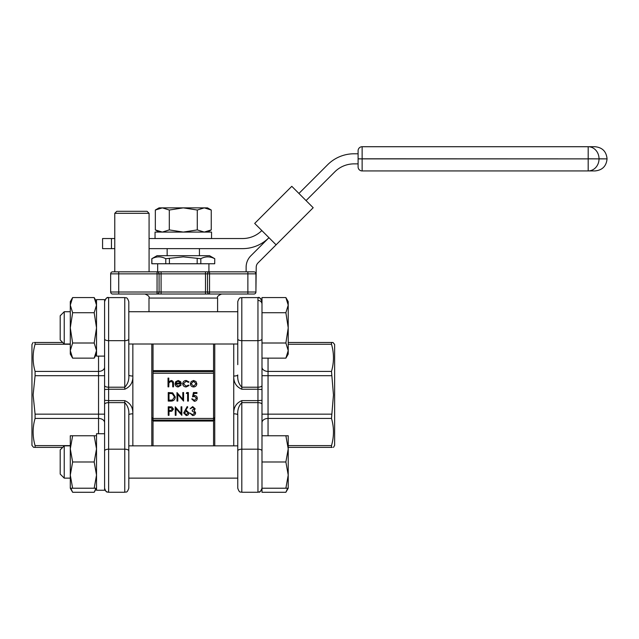 <?xml version="1.0" encoding="UTF-8"?>
<svg xmlns="http://www.w3.org/2000/svg" width="639" height="639" viewBox="0 0 639 639"><rect width="100%" height="100%" fill="white"/><g stroke="black" fill="none" stroke-linecap="round" stroke-linejoin="round"><path stroke-width="0.96" d="M112.664 294.028A2.021 2.021 0 0 1 110.651 292.015A2.021 2.021 0 0 0 112.664 294.028A2.021 2.021 0 0 1 110.651 292.015L118.718 292.015L118.718 294.028L112.664 294.028L157.058 294.028A2.021 2.021 0 0 0 159.079 292.015L159.079 273.851L161.092 273.851L161.092 271.831L205.486 271.831L205.486 273.851L161.092 273.851L161.092 292.015L205.486 292.015L205.486 294.028L157.058 294.028L161.092 294.028L161.092 292.015L157.058 292.015L157.058 271.831L112.664 271.831L114.772 271.831L114.772 213.314L149.079 213.314L149.079 271.831L223.65 271.831M205.486 294.028L253.915 294.028L247.868 294.028L247.868 292.015L255.935 292.015A2.021 2.021 0 0 1 253.915 294.028A2.021 2.021 0 0 0 255.935 292.015L255.935 273.851L209.528 273.851L209.528 294.028L205.486 294.028M247.868 271.831L247.868 292.015L207.507 292.015L207.507 273.851A2.021 2.021 0 0 1 209.528 271.831L253.915 271.831A2.021 2.021 0 0 1 255.935 273.851M161.092 271.831L157.058 271.831A2.021 2.021 0 0 1 159.079 273.851A2.021 2.021 0 0 0 157.058 271.831M255.935 289.994L256.223 267.206A6.055 6.055 0 0 1 257.996 262.925L276.096 244.825L254.689 223.418L291.791 186.324L313.19 207.723L276.096 244.825M149.079 248.627L242.564 248.627A37.334 37.334 0 0 0 268.963 237.692L250.855 255.792A16.143 16.143 0 0 0 246.127 267.206L246.127 271.831M159.079 273.851L110.651 273.851A2.021 2.021 0 0 1 112.664 271.831A2.021 2.021 0 0 0 110.651 273.851L110.651 292.015M207.507 292.015A2.021 2.021 0 0 0 209.528 294.028A2.021 2.021 0 0 1 207.507 292.015L205.486 292.015L205.486 273.851L207.507 273.851A2.021 2.021 0 0 1 209.528 271.831L209.528 273.851L207.507 273.851M114.772 213.314L116.793 211.293L147.058 211.293L149.079 213.314M261.822 230.559A27.245 27.245 0 0 1 242.564 238.539L149.079 238.539M114.772 238.539L102.575 238.539L102.575 248.627L114.772 248.627M111.466 248.627L111.466 238.539M155.045 238.539L155.045 232.077L211.541 232.077L211.541 238.539M153.025 364.653L153.025 418.457L213.562 418.457A1.214 0.407 4.9 0 0 214.736 418.872L214.768 445.846M213.562 370.628L153.025 370.628L153.025 344.006M132.848 344.006L132.848 394.926M233.738 344.006L233.738 445.846M213.562 445.846L213.562 344.006M213.562 417.674L214.768 418.074L214.736 418.872M151.81 258.715L151.882 258.715C156.491 256.263 161.116 256.263 165.773 258.715L165.773 263.755L151.81 263.755L151.81 258.715L157.058 255.688L209.528 255.688L214.768 258.715L214.704 263.755L214.768 258.715M165.773 263.755L214.704 263.755M151.81 445.846L151.81 418.074L153.025 417.674M213.562 373.264L153.025 373.264L153.025 394.926M132.848 376.028C133.056 382.402 130.364 386.811 124.773 389.231L108.63 389.231L108.63 387.21L124.773 387.21C127.864 383.999 129.206 379.917 128.806 374.973L128.806 301.632L128.806 374.973A4.034 1.046 180 0 0 132.848 376.028L132.848 445.846M233.738 413.824C233.531 407.442 236.222 403.041 241.814 400.621L257.956 400.621L257.956 389.231L241.814 389.231C236.222 386.819 233.531 382.418 233.738 376.028L233.738 413.824A4.034 1.046 180 0 1 237.772 414.879C237.381 409.934 238.722 405.853 241.814 402.642L241.814 492.254C240.647 491.487 239.729 493.771 237.772 488.22L237.772 414.879M358.096 153.783L354.062 153.783A37.334 37.334 0 0 0 327.663 164.718L298.924 193.457M306.057 200.59L334.796 171.851A27.245 27.245 0 0 1 354.062 163.872L358.096 163.872M204.264 207.867L162.322 207.867L155.333 210.023L162.322 207.867L169.311 210.023L183.289 207.867L197.275 210.023L204.264 207.867L207.507 207.867L211.253 210.023L204.264 207.867L211.253 210.023L211.253 229.912L204.264 232.077L197.275 229.912L183.289 232.077L169.311 229.912L162.322 232.077L155.333 229.912L162.322 232.077M165.773 258.715L183.289 256.854L200.814 258.715C205.423 256.263 210.047 256.263 214.704 258.715M151.882 263.755L151.882 258.715M197.179 258.715L197.179 263.755M200.814 263.755L200.814 258.715M169.407 263.755L169.407 258.715M151.81 420.286A1.214 0.431 0 0 0 153.025 419.855L153.025 445.846M153.025 419.855L153.025 418.457A1.214 0.407 -4.9 0 1 151.842 418.872M153.025 371.642L213.562 371.642M128.806 344.613L128.806 364.653L128.806 344.613M104.596 433.737L96.521 433.737L96.521 490.241L104.596 490.241L104.596 404.351L104.596 414.152L98.542 414.152L98.542 375.7L104.596 375.7L104.596 400.302L104.596 389.55L108.63 389.231L108.63 400.621L124.773 400.621C130.364 403.033 133.048 407.434 132.848 413.824A4.034 1.046 180 0 0 128.806 414.879L128.806 488.22C126.857 493.771 125.931 491.487 124.773 492.254L124.773 449.193A4.034 1.709 -0 0 1 128.806 450.902M213.562 419.855A1.214 0.431 0 0 0 214.768 420.286M237.772 364.653L237.772 301.632C239.729 296.081 240.647 298.365 241.814 297.598L241.814 340.659L257.956 340.659A4.034 1.709 0 0 0 261.99 338.95M233.738 376.028A4.034 1.046 180 0 0 237.772 374.973C237.381 379.925 238.722 383.999 241.814 387.21L257.956 387.21L257.956 389.231L261.99 389.55L261.99 492.278L285.881 492.278L287.686 488.22M237.772 445.239L237.772 425.191M607.05 158.871L599.031 158.792A12.069 10.839 -90 0 0 588.192 146.722L588.192 158.792L599.031 158.871L362.129 158.792L362.129 146.722L588.192 146.722L362.129 146.722A4.034 4.034 0 0 0 358.096 150.756L358.096 166.899A4.034 4.034 0 0 0 362.129 170.933L588.192 170.933L362.129 170.933L362.129 158.871L588.192 158.871L588.192 170.933L594.981 170.933L588.192 170.933A12.069 10.839 -90 0 0 599.031 158.871L607.05 158.871C606.339 166.196 602.313 170.222 594.981 170.933M197.275 210.023L197.275 229.912M169.311 210.023L169.311 229.912M162.322 207.867L159.079 207.867L155.333 210.023L155.333 229.912L159.079 232.077M213.562 420.079L153.025 420.079M181.827 415.326L176.021 408.625L176.021 415.326L175.254 415.326L175.254 406.787L181.061 413.513L181.061 406.787L181.827 406.787L181.827 415.326M168.025 378.096L168.792 378.096L168.792 381.795L171.164 380.501C172.889 380.78 173.664 381.834 173.504 383.664L173.504 386.851L172.738 386.851L172.642 382.497L171.028 381.267L168.912 382.921L168.792 386.851L168.025 386.851L168.025 378.096M175.757 381.667L178.193 380.501L180.709 381.731L181.388 383.895L175.805 383.895L178.081 386.196L180.374 384.886L181.061 385.237L178.177 386.962C176.228 386.803 175.182 385.724 175.038 383.751L175.757 381.667M175.254 396.931C175.094 399.679 173.64 401.068 170.893 401.092L168.241 401.092L168.241 392.546L172.682 392.857L175.254 396.931M183.577 392.546L183.577 401.092L177.77 394.383L177.77 401.092L177.003 401.092L177.003 392.546L182.81 399.271L182.81 392.546L183.577 392.546M188.393 392.546L188.393 401.092L187.626 401.092L187.626 393.424L186.316 393.424L186.82 392.546L188.393 392.546M192.451 398.904L194.328 400.437L196.5 398.265L194.44 396.38L192.555 396.819L193.433 392.546L196.94 392.546L196.94 393.424L194.032 393.424L193.569 395.669L194.575 395.509C196.269 395.661 197.171 396.587 197.267 398.297C197.131 400.166 196.141 401.172 194.288 401.308L191.684 398.904L192.451 398.904M192.682 414.671L194.855 412.866L192.227 411.061L192.227 410.182L194.416 408.784L192.698 407.442L190.15 408.76L192.69 406.564L195.183 408.784L194.184 410.542L195.622 412.794C195.414 414.527 194.432 415.446 192.666 415.55L189.823 413.026L192.682 414.671M171.795 411.244L169.008 411.388L169.008 415.326L168.241 415.326L168.241 406.787L171.867 406.915L173.504 409.08L171.795 411.244M183.465 383.719L186.141 386.196L188.409 385.101L189.056 385.525L186.133 386.962C184.08 386.859 182.938 385.796 182.698 383.783C182.93 381.715 184.096 380.628 186.197 380.501L189.056 381.962L188.409 382.362L186.141 381.267L183.465 383.719M187.778 407.035L185.526 410.486L186.412 410.398L188.944 412.93C188.793 414.551 187.906 415.422 186.276 415.55L183.689 412.946L187.187 406.564L187.778 407.035M195.973 381.531L196.828 383.751C196.644 385.724 195.574 386.795 193.601 386.962C191.628 386.803 190.55 385.732 190.366 383.751L191.221 381.539L193.601 380.501L195.973 381.531M104.596 450.902A4.034 1.709 0 0 1 108.63 449.193L124.773 449.193L124.773 402.642C127.864 405.853 129.206 409.926 128.806 414.879M128.806 478.739L128.806 425.191M237.772 344.613L237.772 338.95A4.034 1.709 0 0 0 241.814 340.659L241.814 389.231M175.885 383.128L180.621 383.128L178.233 381.267L176.628 381.85L175.885 383.128M169.008 400.214L172.434 399.998L174.487 396.923L172.234 393.664L169.008 393.424L169.008 400.214M169.008 407.666L169.008 410.51L170.509 410.526L172.738 409.08L170.573 407.666L169.008 407.666M186.245 411.276L184.455 412.978L186.316 414.671L188.178 412.978L186.245 411.276M193.601 381.267L191.133 383.751L193.601 386.196L196.061 383.751L193.601 381.267M104.596 375.7L104.596 367.137A6.055 4.281 180 0 1 98.542 371.419L98.542 356.115M104.596 338.95A4.034 1.709 0 0 0 108.63 340.659L108.63 387.21A4.034 1.709 0 0 1 104.596 385.501L104.596 299.611L96.521 299.611L96.521 327.863L94.181 343.007L96.521 350.579L94.181 358.152L96.521 354.094M72.63 297.574L70.29 301.632L70.29 354.094L72.63 358.152L70.29 350.579L72.63 343.007L70.29 327.863L72.63 312.719L70.29 305.146L72.63 297.574L94.181 297.574L96.521 305.146L94.181 312.719L96.521 327.863L96.521 356.115L104.596 356.115L104.596 348.455M104.596 356.115L104.596 357.313M104.596 400.302L104.596 404.351A4.034 1.709 0 0 1 108.63 402.642L108.63 400.621L104.596 400.302M261.99 414.152L261.99 375.7L268.045 375.7L268.045 414.152L261.99 414.152M285.881 343.007L288.221 350.579L288.221 301.632L285.881 297.574L288.221 305.146L285.881 312.719L288.221 327.863L285.881 343.007L261.99 343.007L261.99 389.55M588.192 146.722L594.981 146.722C602.313 147.433 606.339 151.459 607.05 158.792M285.881 461.989L288.221 475.104L288.221 435.758L285.881 435.758L288.221 448.874L285.881 461.989L261.99 461.989M285.881 435.758L261.99 435.758M285.881 358.152L288.221 354.094L288.221 350.579L285.881 358.152L261.99 358.152M285.881 297.574L261.99 297.574L261.99 343.007M70.29 344.237L35.081 344.237L35.081 342.464L62.694 342.464L60.202 339.972L60.202 315.754L64.235 311.72L64.235 344.006L70.29 344.006M35.081 418.433L35.081 414.152L98.542 414.152L98.542 418.433L35.081 418.433C32.477 427.435 32.477 436.501 35.081 445.615L70.29 445.615M35.081 344.237C32.477 353.239 32.477 362.305 35.081 371.419L98.542 371.419L98.542 375.7L35.081 375.7L33.116 394.926L35.081 414.152M35.081 342.464C32.469 342.464 32.469 342.464 35.081 342.464L34.338 342.464M34.338 447.388L35.081 447.388C32.469 447.388 32.469 447.388 35.081 447.388L35.081 445.615M33.116 342.464L31.95 344.477L31.95 445.375L33.603 447.388M62.694 447.388L35.081 447.388M35.081 375.7L35.081 371.419M288.221 340.978L288.221 342.464L331.497 342.464C334.109 342.464 334.109 342.464 331.497 342.464L331.497 344.237C334.109 353.239 334.109 362.305 331.497 371.419L333.47 394.926L331.497 418.433C334.109 427.435 334.109 436.501 331.497 445.615L331.497 447.388L288.221 447.388M285.881 488.22L288.221 488.22L288.221 475.104L285.881 488.22L261.99 488.22C259.306 494.522 259.146 491.167 257.956 492.254L257.956 402.642L241.814 402.642L241.814 400.621M331.497 342.464L332.464 342.464M332.983 342.464L334.636 344.477L334.636 445.375L333.47 447.388M285.881 312.719L261.99 312.719M331.497 447.388C334.109 447.388 334.109 447.388 331.497 447.388L332.248 447.388M95.986 488.22L94.181 492.278L72.63 492.278L70.825 488.22M96.521 435.758L94.181 435.758L96.521 448.874L94.181 461.989L96.521 475.104L94.181 488.22L96.521 488.22L94.181 492.278M72.63 435.758L70.29 435.758L70.29 448.874L72.63 435.758L94.181 435.758M72.63 492.278L70.29 488.22L94.181 488.22M72.63 461.989L70.29 448.874L70.29 475.104L72.63 461.989L94.181 461.989M72.63 488.22L70.29 475.104L70.29 488.22M72.63 358.152L94.181 358.152M72.63 312.719L94.181 312.719M72.63 343.007L94.181 343.007M64.235 461.989L64.235 478.132L70.29 478.132L64.235 478.132L60.202 474.098L60.202 449.88L64.235 445.846L64.235 461.989M118.718 271.831L118.718 292.015L157.058 292.015L157.058 294.028A2.021 2.021 0 0 0 159.079 292.015M221.629 294.028C218.187 295.45 216.845 296.792 217.595 298.07L148.991 298.07C149.742 296.792 148.392 295.45 144.949 294.028M151.81 418.074L151.81 344.006M214.768 344.006L214.768 418.074M128.806 338.95A4.034 1.709 0 0 1 124.773 340.659L124.773 389.231M128.806 488.22C126.905 493.723 125.987 491.479 124.773 492.254L108.63 492.254L108.63 402.642L124.773 402.642L124.773 400.621M261.99 404.351A4.034 1.709 0 0 0 257.956 402.642L257.956 400.621L261.99 400.302M358.096 158.871L362.129 158.871L358.096 158.792M213.562 421.045L153.025 421.045M124.773 327.863L124.773 297.598C125.931 298.365 126.857 296.081 128.806 301.632C126.905 296.129 125.987 298.373 124.773 297.598L108.63 297.598L108.63 340.659L124.773 340.659L124.773 327.863M237.772 450.902A4.034 1.709 0 0 1 241.814 449.193L257.956 449.193A4.034 1.709 0 0 1 261.99 450.902M261.99 385.501A4.034 1.709 0 0 1 257.956 387.21L257.956 297.598C259.306 296.879 260.648 298.221 261.99 301.632C261.75 299.18 260.408 297.83 257.956 297.598L241.814 297.598C240.599 298.373 239.681 296.129 237.772 301.632M104.596 422.714A6.055 4.281 -0 0 0 98.542 418.433L98.542 433.737M331.497 418.433L268.045 418.433L268.045 414.152L331.497 414.152M268.045 435.758L268.045 418.433A6.055 4.281 0 0 0 261.99 422.714M257.956 300.434A4.034 3.658 0 0 1 261.99 304.092M268.045 358.152L268.045 371.419L331.497 371.419M261.99 367.137A6.055 4.281 180 0 0 268.045 371.419L268.045 375.7L331.497 375.7M288.221 445.615L331.497 445.615M331.497 344.237L288.221 344.237M148.991 298.07L148.991 311.72M217.595 298.07L217.595 311.72M199.432 248.627L199.432 255.688M167.146 248.627L167.146 255.688M208.921 263.755L208.921 271.831M157.665 263.755L157.665 271.831M207.507 232.077L211.253 229.912M241.814 492.254L257.956 492.254L241.814 492.254C240.599 491.479 239.681 493.723 237.772 488.22M96.521 490.241L104.596 490.241M124.773 492.254L108.63 492.254C107.432 491.479 106.513 493.739 104.596 488.22C104.836 490.672 106.178 492.014 108.63 492.254M108.63 297.598C107.256 296.871 105.906 298.221 104.596 301.632C106.513 296.113 107.432 298.365 108.63 297.598M128.806 478.132L237.772 478.132L128.806 478.132M128.806 445.846L237.772 445.846M128.806 311.72L237.772 311.72M128.806 344.006L237.772 344.006M257.956 492.254L260.193 491.575M288.221 488.22L285.881 492.278M96.521 301.632L94.181 297.574M64.235 445.846L70.29 445.846M64.235 311.72L70.29 311.72M60.202 474.098L64.235 478.132M60.202 339.972L64.235 344.006"/></g></svg>

